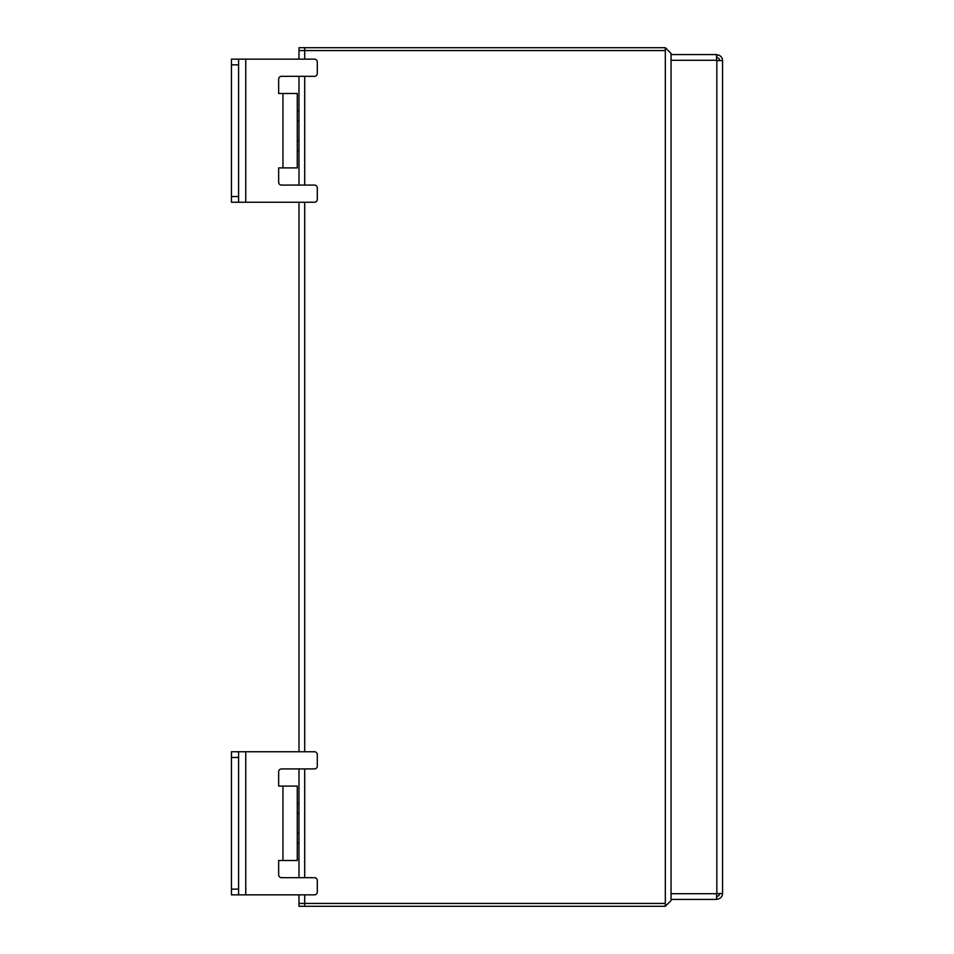 <?xml version="1.0" encoding="UTF-8"?>
<svg xmlns="http://www.w3.org/2000/svg" width="954" height="954" viewBox="0 0 954 954"><rect width="100%" height="100%" fill="white"/><g stroke="black" fill="none" stroke-linecap="round" stroke-linejoin="round"><path stroke-width="1.43" d="M671.044 893.707L716.549 893.707L716.549 899.431L671.044 899.431L671.044 900.576L671.044 53.424L665.32 47.7L304.708 47.7L665.32 47.7L671.044 53.424M304.708 894.852L304.708 906.3L298.984 906.3L298.984 903.438L304.708 903.438L304.708 906.3L665.32 906.3L298.984 906.3L298.984 894.852M238.595 894.852L231.44 894.852L231.44 889.128L238.595 889.128L238.595 894.852L314.438 894.852A2.862 2.862 0 0 0 317.3 891.99L317.3 880.542A2.862 2.862 0 0 0 314.438 877.68L281.525 877.68L298.984 877.68L298.984 768.924M281.525 768.924A2.862 2.862 0 0 0 278.663 771.786L278.663 786.096L278.663 771.786A2.862 2.862 0 0 1 281.525 768.924L314.438 768.924A2.862 2.862 0 0 0 317.3 766.062L317.3 754.614A2.862 2.862 0 0 0 314.438 751.752L245.75 751.752L298.984 751.752L298.984 202.248M238.595 202.248L231.44 202.248L231.44 196.524L238.595 196.524L238.595 202.248L314.438 202.248A2.862 2.862 0 0 0 317.3 199.386L317.3 187.938A2.862 2.862 0 0 0 314.438 185.076L281.525 185.076L298.984 185.076L298.984 76.32M281.525 76.32A2.862 2.862 0 0 0 278.663 79.182L278.663 93.492L278.663 79.182A2.862 2.862 0 0 1 281.525 76.32L314.438 76.32A2.862 2.862 0 0 0 317.3 73.458L317.3 62.01A2.862 2.862 0 0 0 314.438 59.148L245.75 59.148L298.984 59.148L298.984 47.7L304.708 47.7L304.708 50.562L665.32 50.562L665.32 47.7L665.32 906.3L671.044 900.576L665.32 906.3L665.32 903.438L304.708 903.438M304.708 50.562L298.984 50.562L298.984 47.7L304.708 47.7L304.708 59.148M716.549 54.855L716.836 54.855A5.724 5.724 0 0 1 722.56 60.579L716.549 60.579L716.549 54.569L671.044 54.569M716.549 57.717L716.836 57.717A2.862 2.862 0 0 1 719.698 60.579M722.56 60.579L722.56 893.421L716.549 893.707M716.549 896.283L716.836 899.145A5.724 5.724 0 0 0 722.56 893.421M716.836 896.283A2.862 2.862 0 0 0 719.698 893.421M716.836 57.717L716.836 54.855M278.663 874.818A2.862 2.862 0 0 0 281.525 877.68A2.862 2.862 0 0 1 278.663 874.818L278.663 860.508L282.956 860.508L282.956 786.096L278.663 786.096M282.956 786.096L297.266 786.096L297.266 860.508L282.956 860.508M298.984 803.471L297.266 803.471M298.984 813.392L297.266 813.392M298.984 833.212L297.266 833.212M298.984 843.133L297.266 843.133M298.984 110.867L297.266 110.867M298.984 120.788L297.266 120.788M298.984 140.608L297.266 140.608M298.984 150.529L297.266 150.529M278.663 182.214A2.862 2.862 0 0 0 281.525 185.076A2.862 2.862 0 0 1 278.663 182.214L278.663 167.904L282.956 167.904L282.956 93.492L278.663 93.492M231.44 751.752L238.595 751.752L238.595 757.476L231.44 757.476L231.44 751.752M238.595 889.128L238.595 757.476M231.44 889.128L231.44 757.476M245.75 894.852L245.75 751.752L238.595 751.752M297.266 854.784L297.266 791.82M231.44 59.148L238.595 59.148L238.595 64.872L231.44 64.872L231.44 59.148M238.595 196.524L238.595 64.872M231.44 196.524L231.44 64.872M245.75 202.248L245.75 59.148L238.595 59.148M282.956 93.492L297.266 93.492L297.266 167.904L282.956 167.904M304.708 877.68L304.708 768.924M304.708 751.752L304.708 202.248M304.708 185.076L304.708 76.32M716.836 60.579L716.836 893.421M671.044 60.293L716.549 60.293"/></g></svg>
